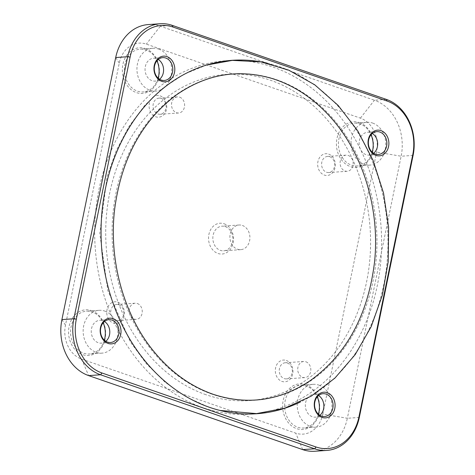 <?xml version="1.0" encoding="UTF-8"?>
<svg xmlns="http://www.w3.org/2000/svg" width="475" height="475" viewBox="0 0 475 475"><rect width="100%" height="100%" fill="white"/><g stroke="black" fill="none" stroke-linecap="round" stroke-linejoin="round"><path stroke-width="0.36" stroke-dasharray="2.38 1.78" d="M322.81 414.135L376.604 152.089A27.538 22.278 86.1 0 0 360.406 118.133L146.33 44.122A27.538 22.278 86.1 0 0 119.261 63.122L65.467 325.167A27.538 22.278 86.1 0 0 81.664 359.124L295.747 433.135A27.538 22.278 86.1 0 0 322.81 414.135L347.344 418.273L401.137 156.227L376.604 152.089M286.294 360.448A10.901 8.817 -93.9 0 1 290.48 378.735A10.901 8.817 -93.9 0 1 275.648 373.611A10.901 8.817 -93.9 0 1 286.294 360.448M117.729 302.177A10.901 8.817 -93.9 0 1 121.915 320.459A10.901 8.817 -93.9 0 1 107.083 315.335A10.901 8.817 -93.9 0 1 117.729 302.177M160.081 95.837A10.901 8.817 -93.9 0 1 164.273 114.125A10.901 8.817 -93.9 0 1 149.441 109.001A10.901 8.817 -93.9 0 1 160.081 95.837M328.647 154.114A10.901 8.817 -93.9 0 1 332.838 172.401A10.901 8.817 -93.9 0 1 318.007 167.277A10.901 8.817 -93.9 0 1 328.647 154.114M224.081 223.778A15.443 12.492 -93.9 0 1 230.019 249.684A15.443 12.492 -93.9 0 1 209.006 242.422A15.443 12.492 -93.9 0 1 224.081 223.778M145.409 48.593A22.889 18.519 -93.9 0 1 154.203 86.984A22.889 18.519 -93.9 0 1 123.061 76.22A22.889 18.519 -93.9 0 1 145.409 48.593M91.622 310.638A22.889 18.519 -93.9 0 1 100.415 349.03A22.889 18.519 -93.9 0 1 69.273 338.265A22.889 18.519 -93.9 0 1 91.622 310.638M359.486 122.603A22.889 18.519 -93.9 0 1 368.279 160.995A22.889 18.519 -93.9 0 1 337.137 150.231A22.889 18.519 -93.9 0 1 359.486 122.603M305.698 384.643A22.889 18.519 -93.9 0 1 314.492 423.041A22.889 18.519 -93.9 0 1 283.349 412.276A22.889 18.519 -93.9 0 1 305.698 384.643M360.406 118.133L374.419 100.219A45.422 36.741 -93.9 0 1 401.137 156.227L413.09 155.408M359.302 417.454L347.344 418.273A45.422 36.741 -93.9 0 1 314.771 451.25M148.277 24.569A45.422 36.741 -93.9 0 1 160.342 26.208L146.33 44.122M386.377 99.4L374.419 100.219L160.342 26.208L172.3 25.389M287.387 363.043A8.087 6.543 -93.9 0 1 292.321 371.705A8.087 6.543 -93.9 0 1 286.342 378.884A8.087 6.543 -93.9 0 1 279.27 371.266A8.087 6.543 -93.9 0 1 285.243 362.752A8.087 6.543 -93.9 0 1 287.387 363.043M118.821 304.772A8.087 6.543 -93.9 0 1 123.755 313.429A8.087 6.543 -93.9 0 1 117.782 320.607A8.087 6.543 -93.9 0 1 110.705 312.989A8.087 6.543 -93.9 0 1 116.678 304.475A8.087 6.543 -93.9 0 1 118.821 304.772M161.179 98.438A8.087 6.543 -93.9 0 1 166.107 107.095A8.087 6.543 -93.9 0 1 160.134 114.273A8.087 6.543 -93.9 0 1 153.057 106.655A8.087 6.543 -93.9 0 1 159.03 98.141A8.087 6.543 -93.9 0 1 161.179 98.438M329.745 156.708A8.087 6.543 -93.9 0 1 334.673 165.371A8.087 6.543 -93.9 0 1 328.7 172.55A8.087 6.543 -93.9 0 1 321.622 164.932A8.087 6.543 -93.9 0 1 327.596 156.417A8.087 6.543 -93.9 0 1 329.745 156.708M225.287 226.623A12.356 9.993 -93.9 0 1 232.821 239.857A12.356 9.993 -93.9 0 1 223.689 250.83A12.356 9.993 -93.9 0 1 212.877 239.186A12.356 9.993 -93.9 0 1 222.003 226.177A12.356 9.993 -93.9 0 1 225.287 226.623M158.151 78.155A21.458 17.361 -93.9 0 1 143.195 91.948A21.458 17.361 -93.9 0 1 124.414 71.725A21.458 17.361 -93.9 0 1 140.268 49.133A21.458 17.361 -93.9 0 1 145.968 49.911A21.458 17.361 -93.9 0 1 156.964 60.764M104.363 340.201A21.458 17.361 -93.9 0 1 89.407 353.994A21.458 17.361 -93.9 0 1 70.621 333.771A21.458 17.361 -93.9 0 1 86.474 311.178A21.458 17.361 -93.9 0 1 92.174 311.956A21.458 17.361 -93.9 0 1 103.17 322.81M372.228 152.166A21.458 17.361 -93.9 0 1 357.271 165.959A21.458 17.361 -93.9 0 1 338.491 145.736A21.458 17.361 -93.9 0 1 354.344 123.144A21.458 17.361 -93.9 0 1 360.044 123.922A21.458 17.361 -93.9 0 1 371.04 134.775M318.44 414.206A21.458 17.361 -93.9 0 1 303.483 428.005A21.458 17.361 -93.9 0 1 284.697 407.782A21.458 17.361 -93.9 0 1 300.55 385.189A21.458 17.361 -93.9 0 1 306.256 385.961A21.458 17.361 -93.9 0 1 317.247 396.821M305.87 361.778A8.087 6.543 -93.9 0 1 310.804 370.441A8.087 6.543 -93.9 0 1 304.825 377.619A8.087 6.543 -93.9 0 1 297.748 370.001A8.087 6.543 -93.9 0 1 303.721 361.487A8.087 6.543 -93.9 0 1 305.87 361.778M137.305 303.501A8.087 6.543 -93.9 0 1 142.239 312.164A8.087 6.543 -93.9 0 1 136.266 319.343A8.087 6.543 -93.9 0 1 129.188 311.725A8.087 6.543 -93.9 0 1 135.161 303.21A8.087 6.543 -93.9 0 1 137.305 303.501M179.663 97.167A8.087 6.543 -93.9 0 1 184.591 105.83A8.087 6.543 -93.9 0 1 178.618 113.008A8.087 6.543 -93.9 0 1 171.54 105.391A8.087 6.543 -93.9 0 1 177.513 96.876A8.087 6.543 -93.9 0 1 179.663 97.167M348.228 155.444A8.087 6.543 -93.9 0 1 353.157 164.107A8.087 6.543 -93.9 0 1 347.183 171.285A8.087 6.543 -93.9 0 1 340.106 163.667A8.087 6.543 -93.9 0 1 346.079 155.153A8.087 6.543 -93.9 0 1 348.228 155.444M242.351 225.453A12.356 9.993 -93.9 0 1 249.886 238.688A12.356 9.993 -93.9 0 1 240.754 249.66A12.356 9.993 -93.9 0 1 229.942 238.017A12.356 9.993 -93.9 0 1 239.067 225.007A12.356 9.993 -93.9 0 1 242.351 225.453M158.549 49.05A21.458 17.361 -93.9 0 1 171.641 72.034A21.458 17.361 -93.9 0 1 155.782 91.087A21.458 17.361 -93.9 0 1 136.996 70.864A21.458 17.361 -93.9 0 1 152.849 48.272A21.458 17.361 -93.9 0 1 158.549 49.05M104.761 311.089A21.458 17.361 -93.9 0 1 117.847 334.079A21.458 17.361 -93.9 0 1 101.988 353.133A21.458 17.361 -93.9 0 1 83.208 332.91A21.458 17.361 -93.9 0 1 99.061 310.317A21.458 17.361 -93.9 0 1 104.761 311.089M372.626 123.055A21.458 17.361 -93.9 0 1 385.718 146.045A21.458 17.361 -93.9 0 1 369.859 165.098A21.458 17.361 -93.9 0 1 351.072 144.875A21.458 17.361 -93.9 0 1 366.926 122.283A21.458 17.361 -93.9 0 1 372.626 123.055M318.838 385.1A21.458 17.361 -93.9 0 1 331.924 408.09A21.458 17.361 -93.9 0 1 316.071 427.144A21.458 17.361 -93.9 0 1 297.285 406.921A21.458 17.361 -93.9 0 1 313.138 384.328A21.458 17.361 -93.9 0 1 318.838 385.1M159.606 79.254A11.442 9.257 -93.9 0 1 155.099 81.1A11.442 9.257 -93.9 0 1 145.077 70.312A11.442 9.257 -93.9 0 1 153.532 58.265A11.442 9.257 -93.9 0 1 156.572 58.674A11.442 9.257 -93.9 0 1 158.252 59.476M105.818 341.299A11.442 9.257 -93.9 0 1 101.306 343.146A11.442 9.257 -93.9 0 1 91.289 332.358A11.442 9.257 -93.9 0 1 99.744 320.31A11.442 9.257 -93.9 0 1 102.784 320.72A11.442 9.257 -93.9 0 1 104.464 321.522M373.683 153.265A11.442 9.257 -93.9 0 1 369.176 155.111A11.442 9.257 -93.9 0 1 359.153 144.323A11.442 9.257 -93.9 0 1 367.608 132.276A11.442 9.257 -93.9 0 1 370.654 132.685A11.442 9.257 -93.9 0 1 372.329 133.487M319.895 415.31A11.442 9.257 -93.9 0 1 315.382 417.151A11.442 9.257 -93.9 0 1 305.366 406.368A11.442 9.257 -93.9 0 1 313.821 394.315A11.442 9.257 -93.9 0 1 316.861 394.731A11.442 9.257 -93.9 0 1 318.541 395.527M267.17 63.133A177.133 143.302 -93.9 0 1 386.953 220.75A177.133 143.302 -93.9 0 1 300.503 401.927M229.241 60.562A177.133 143.302 86.1 0 0 226.053 60.735A177.133 143.302 86.1 0 0 95.143 218.031A177.133 143.302 86.1 0 0 203.187 407.787A177.133 143.302 86.1 0 0 250.248 414.176A177.133 143.302 86.1 0 0 253.43 413.915M255.924 413.648A177.133 143.302 86.1 0 0 381.063 226.955A177.133 143.302 86.1 0 0 230.595 60.515M205.877 394.683A163.507 132.276 -93.9 0 1 106.145 219.527A163.507 132.276 -93.9 0 1 226.985 74.326A163.507 132.276 -93.9 0 1 370.12 228.422A163.507 132.276 -93.9 0 1 249.316 400.585A163.507 132.276 -93.9 0 1 205.877 394.683M212.254 394.244A163.507 132.276 -93.9 0 1 112.522 219.088A163.507 132.276 -93.9 0 1 233.362 73.892A163.507 132.276 -93.9 0 1 376.491 227.982A163.507 132.276 -93.9 0 1 255.692 400.146A163.507 132.276 -93.9 0 1 212.254 394.244M302.7 449.611L295.747 433.135M81.664 359.124L88.623 375.6M61.91 319.592L65.467 325.167M119.261 63.122L115.698 57.546M303.721 361.487L285.243 362.752M304.825 377.619L286.342 378.884M135.161 303.21L116.678 304.475M136.266 319.343L117.782 320.607M177.513 96.876L159.03 98.141M178.618 113.008L160.134 114.273M346.079 155.153L327.596 156.417M347.183 171.285L328.7 172.55M239.067 225.007L222.003 226.177M240.754 249.66L223.689 250.83M152.849 48.272L140.268 49.133M155.782 91.087L143.195 91.948M99.061 310.317L86.474 311.178M101.988 353.133L89.407 353.994M366.926 122.283L354.344 123.144M369.859 165.098L357.271 165.959M313.138 384.328L300.55 385.189M316.071 427.144L303.483 428.005M162.759 57.629L153.532 58.265M164.326 80.465L155.099 81.1M108.971 319.675L99.744 320.31M110.532 342.511L101.306 343.146M376.841 131.64L367.608 132.276M378.403 154.476L369.176 155.111M323.048 393.686L313.821 394.315M324.615 416.522L315.382 417.151M250.248 414.176L256.625 413.743M226.053 60.735L232.429 60.295M249.316 400.585L255.692 400.146M226.985 74.326L233.362 73.892M220.002 410.453L208.62 407.105L186.087 396.845L165.181 382.274L146.46 363.808L130.393 341.964L107.813 290.54L99.768 233.468L107.071 176.765L116.316 150.438L129.004 126.415L144.822 105.325L163.352 87.756L184.128 74.195L206.583 65.039"/><path stroke-width="0.71" d="M326.723 450.431L314.771 451.25A45.422 36.741 -93.9 0 1 302.7 449.611L88.623 375.6A45.422 36.741 -93.9 0 1 61.91 319.592L115.698 57.546A45.422 36.741 -93.9 0 1 148.277 24.569L160.229 23.75A45.422 36.741 -93.9 0 1 172.3 25.389L386.377 99.4A45.422 36.741 -93.9 0 1 413.09 155.408L359.302 417.454A45.422 36.741 -93.9 0 1 326.723 450.431A45.422 36.741 -93.9 0 1 314.658 448.792L302.7 449.611M156.964 60.764A21.458 17.361 -93.9 0 1 158.151 78.155M103.17 322.81A21.458 17.361 -93.9 0 1 104.363 340.201M371.04 134.775A21.458 17.361 -93.9 0 1 372.228 152.166M317.247 396.821A21.458 17.361 -93.9 0 1 318.44 414.206M88.623 375.6L100.581 374.781L314.658 448.792L316.059 446.999L101.982 372.994A43.629 35.298 -93.9 0 1 76.315 319.188L130.108 57.142A43.629 35.298 -93.9 0 1 172.995 27.039L387.072 101.044A43.629 35.298 -93.9 0 1 412.733 154.85L358.946 416.896A43.629 35.298 -93.9 0 1 316.059 446.999M101.982 372.994L100.581 374.781A45.422 36.741 -93.9 0 1 73.862 318.772L61.91 319.592M115.698 57.546L127.656 56.727L73.862 318.772L76.315 319.188M130.108 57.142L127.656 56.727A45.422 36.741 -93.9 0 1 160.229 23.75M158.252 59.476A11.442 9.257 -93.9 0 1 163.554 69.047A11.442 9.257 -93.9 0 1 159.606 79.254M104.464 321.522A11.442 9.257 -93.9 0 1 109.761 331.093A11.442 9.257 -93.9 0 1 105.818 341.299M372.329 133.487A11.442 9.257 -93.9 0 1 377.631 143.058A11.442 9.257 -93.9 0 1 373.683 153.265M318.541 395.527A11.442 9.257 -93.9 0 1 323.837 405.104A11.442 9.257 -93.9 0 1 319.895 415.31M300.503 401.927A177.133 143.302 -93.9 0 1 256.625 413.743A177.133 143.302 -93.9 0 1 209.564 407.348A177.133 143.302 -93.9 0 1 101.519 217.592A177.133 143.302 -93.9 0 1 232.429 60.295A177.133 143.302 -93.9 0 1 267.17 63.133M375.921 155.384A12.873 10.414 -93.9 0 1 370.969 133.784A12.873 10.414 -93.9 0 1 388.491 139.84A12.873 10.414 -93.9 0 1 375.921 155.384M161.838 81.373A12.873 10.414 -93.9 0 1 156.893 59.773A12.873 10.414 -93.9 0 1 174.414 65.829A12.873 10.414 -93.9 0 1 161.838 81.373M108.051 343.419A12.873 10.414 -93.9 0 1 103.105 321.818A12.873 10.414 -93.9 0 1 120.62 327.875A12.873 10.414 -93.9 0 1 108.051 343.419M322.127 417.424A12.873 10.414 -93.9 0 1 317.181 395.829A12.873 10.414 -93.9 0 1 334.697 401.886A12.873 10.414 -93.9 0 1 322.127 417.424M165.805 58.045A11.442 9.257 -93.9 0 1 172.781 70.306A11.442 9.257 -93.9 0 1 164.326 80.465A11.442 9.257 -93.9 0 1 161.286 80.055A11.442 9.257 -93.9 0 1 154.304 67.794A11.442 9.257 -93.9 0 1 162.759 57.629A11.442 9.257 -93.9 0 1 165.805 58.045M112.011 320.091A11.442 9.257 -93.9 0 1 118.993 332.352A11.442 9.257 -93.9 0 1 110.532 342.511A11.442 9.257 -93.9 0 1 107.492 342.101A11.442 9.257 -93.9 0 1 100.516 329.84A11.442 9.257 -93.9 0 1 108.971 319.675A11.442 9.257 -93.9 0 1 112.011 320.091M379.881 132.056A11.442 9.257 -93.9 0 1 386.858 144.317A11.442 9.257 -93.9 0 1 378.403 154.476A11.442 9.257 -93.9 0 1 375.363 154.066A11.442 9.257 -93.9 0 1 368.38 141.805A11.442 9.257 -93.9 0 1 376.841 131.64A11.442 9.257 -93.9 0 1 379.881 132.056M326.088 394.102A11.442 9.257 -93.9 0 1 333.07 406.357A11.442 9.257 -93.9 0 1 324.615 416.522A11.442 9.257 -93.9 0 1 321.575 416.106A11.442 9.257 -93.9 0 1 314.593 403.851A11.442 9.257 -93.9 0 1 323.048 393.686A11.442 9.257 -93.9 0 1 326.088 394.102M253.43 413.915A177.133 143.302 86.1 0 0 255.924 413.648M230.595 60.515A177.133 143.302 86.1 0 0 229.241 60.562M412.733 154.85L413.09 155.408M386.377 99.4L387.072 101.044M358.946 416.896L359.302 417.454M172.995 27.039L172.3 25.389M206.583 65.039L232.352 60.378L260.888 61.869L288.741 70.152L314.812 84.853L338.123 105.385L357.794 130.922L373.113 160.485L383.515 192.957L388.615 227.103L388.223 261.624L382.351 295.212L371.207 326.604L355.199 354.593L334.905 378.112L311.077 396.239L284.608 408.239L256.53 413.606L220.002 410.453M213.061 394.262C247.113 405.448 279.425 400.959 309.991 380.802C346.548 354.54 368.048 315.038 374.502 262.295C380.238 209.333 362.942 152.813 330.214 116.874C313.126 97.987 293.669 85.173 271.842 78.428C238.171 68.709 206.477 74.124 176.753 94.673C142.167 120.502 121.481 158.549 114.695 208.804C108.532 259.196 123.162 313.375 152.671 350.01C169.872 371.42 190 386.169 213.061 394.262"/></g></svg>
